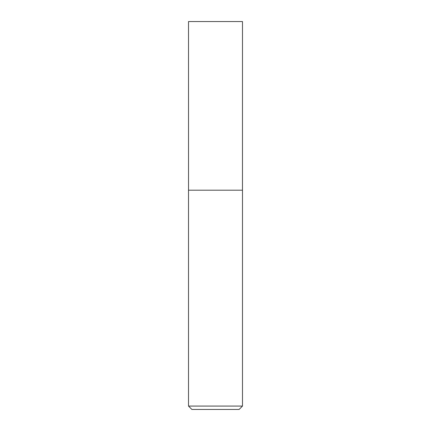 <?xml version="1.0" encoding="UTF-8"?>
<svg xmlns="http://www.w3.org/2000/svg" width="431" height="431" viewBox="0 0 431 431"><rect width="100%" height="100%" fill="white"/><g stroke="black" fill="none" stroke-linecap="round" stroke-linejoin="round"><path stroke-width="0.65" d="M188.514 406.077L191.887 409.45L239.113 409.45L242.486 406.077L242.486 190.2L188.514 190.2L188.514 406.077L242.486 406.077M188.53 190.2L188.514 21.55L242.486 21.55L242.47 190.2"/></g></svg>
